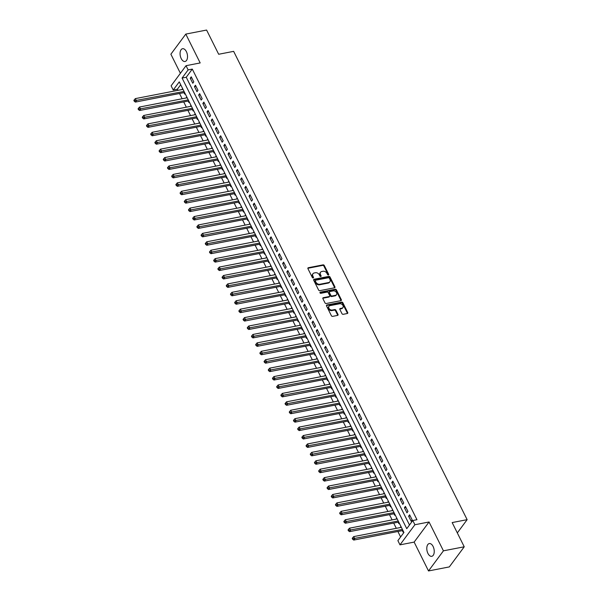 <?xml version="1.0" encoding="UTF-8"?>
<svg xmlns="http://www.w3.org/2000/svg" width="601" height="601" viewBox="0 0 601 601"><rect width="100%" height="100%" fill="white"/><g stroke="black" fill="none" stroke-linecap="round" stroke-linejoin="round"><path stroke-width="0.9" d="M328.386 275.003A0.699 0.518 36.5 0 0 328.672 274.311L324.292 265.529A0.999 0.744 36.5 0 0 323.06 264.861L308.358 267.715A0.999 0.744 36.5 0 0 307.952 268.7L312.332 277.489A0.699 0.518 36.5 0 0 313.474 277.264L312.911 276.129A3.193 2.381 36.5 0 1 312.963 273.718A3.193 2.381 36.5 0 1 314.203 272.974L315.427 272.734A3.193 2.381 36.5 0 1 319.364 274.875L319.927 276.009A0.699 0.518 36.5 0 0 321.077 275.791L320.506 274.649A3.193 2.381 36.5 0 1 320.558 272.245A3.193 2.381 36.5 0 1 321.805 271.502L323.03 271.261A3.193 2.381 36.5 0 1 326.959 273.395L327.53 274.537A0.699 0.518 36.5 0 0 328.386 275.003M328.319 275.01A0.699 0.518 36.5 0 0 328.266 274.86L323.886 266.07A0.999 0.744 36.5 0 0 322.662 265.402L307.952 268.264A0.999 0.744 36.5 0 0 307.855 268.286M313.129 277.962A0.699 0.518 36.5 0 0 313.076 277.812L312.505 276.67L312.911 276.129M320.724 276.49A0.699 0.518 36.5 0 0 320.671 276.332L320.108 275.198L320.506 274.649M433.096 546.459A6.498 3.576 -101 0 0 429.272 543.559A6.498 3.576 -101 0 0 427.935 553.423A6.498 3.576 -101 0 0 431.751 556.323A6.498 3.576 -101 0 0 433.096 546.459M186.378 51.618A6.498 3.576 -101 0 0 182.554 48.719A6.498 3.576 -101 0 0 181.217 58.582A6.498 3.576 -101 0 0 185.033 61.482A6.498 3.576 -101 0 0 186.378 51.618M341.969 313.647A0.999 0.744 36.5 0 0 343.194 314.315L347.318 313.512A0.999 0.744 36.5 0 0 347.724 312.528L342.863 302.776A0.999 0.744 36.5 0 0 341.631 302.108L326.929 304.962A0.999 0.744 36.5 0 0 326.523 305.947L331.391 315.705A0.999 0.744 36.5 0 0 332.616 316.374L337.597 315.405A0.999 0.744 36.5 0 0 338.002 314.421L335.921 310.244A0.999 0.744 36.5 0 0 334.697 309.575L332.225 310.056A2.667 1.991 36.5 0 1 329.356 308.899A2.667 1.991 36.5 0 1 328.98 306.255A2.667 1.991 36.5 0 1 330.017 305.631L339.7 303.753A2.667 1.991 36.5 0 1 342.562 304.902A2.667 1.991 36.5 0 1 342.938 307.554A2.667 1.991 36.5 0 1 341.901 308.178L340.286 308.486A0.999 0.744 36.5 0 0 339.881 309.47L341.969 313.647M412.797 520.519L414.9 524.733L399.988 544.852L397.885 540.637L403.932 532.478L179.263 81.864L173.216 90.022L171.12 85.808L186.032 65.689L188.128 69.896L182.08 78.055L406.757 528.677L412.797 520.519L416.959 519.707L192.29 69.092L188.128 69.896M186.032 65.689L200.178 62.94L185.792 34.092L206.594 30.05L218.674 54.263L233.646 51.355L467.135 519.662L452.162 522.569L464.235 546.79L443.433 550.832L429.046 521.984L414.9 524.733M334.502 287.804A0.999 0.744 36.5 0 0 334.907 286.82L330.039 277.061A0.999 0.744 36.5 0 0 328.815 276.392L314.113 279.247A0.999 0.744 36.5 0 0 313.707 280.239L318.568 289.99A0.999 0.744 36.5 0 0 319.8 290.659L334.502 287.804M336.447 289.915L341.315 299.674A0.999 0.744 36.5 0 1 340.91 300.658L326.208 303.513A0.999 0.744 36.5 0 1 324.976 302.844L322.895 298.674A0.999 0.744 36.5 0 1 323.3 297.69L329.265 296.526A0.999 0.744 36.5 0 0 329.671 295.542L328.289 292.777A0.999 0.744 36.5 0 0 327.057 292.109L320.851 293.311A0.699 0.518 36.5 0 1 320.273 292.154L335.223 289.246A0.999 0.744 36.5 0 1 336.447 289.915L336.049 290.463L340.91 300.215L341.315 299.674M464.235 546.79L449.323 566.908L428.513 570.95L443.433 550.832M185.792 34.092L170.879 54.21L180.39 73.292M400.769 527.46L400.559 527.047L401.16 526.927M402.347 530.623L403.083 532.095L403.474 531.562M396.57 519.031L396.36 518.618L396.96 518.505M398.147 522.201L398.884 523.674L399.274 523.14M392.37 510.61L392.16 510.196L392.761 510.084M393.948 513.78L394.684 515.252L395.075 514.719M388.171 502.188L387.961 501.775L388.562 501.662M389.748 505.358L390.485 506.831L390.875 506.297M383.971 493.767L383.761 493.353L384.362 493.233M385.549 496.929L386.285 498.409L386.676 497.876M379.772 485.345L379.562 484.932L380.163 484.812M381.35 488.508L382.086 489.98L382.476 489.454M375.572 476.924L375.362 476.51L375.963 476.39M377.15 480.086L377.886 481.559L378.277 481.025M371.373 468.495L371.163 468.081L371.764 467.969M372.951 471.665L373.687 473.137L374.077 472.604M367.173 460.073L366.963 459.66L367.564 459.547M368.751 463.243L369.487 464.716L369.878 464.182M362.974 451.651L362.764 451.238L363.365 451.126M364.552 454.822L365.288 456.294L365.678 455.761M358.774 443.23L358.564 442.817L359.165 442.697M360.352 446.393L361.088 447.873L361.479 447.339M354.575 434.808L354.365 434.395L354.966 434.275M356.153 437.971L356.889 439.444L357.279 438.91M350.375 426.387L350.165 425.974L350.766 425.854M351.953 429.55L352.689 431.022L353.08 430.489M346.176 417.958L345.966 417.545L346.567 417.432M347.754 421.128L348.49 422.601L348.88 422.067M341.977 409.536L341.766 409.123L342.367 409.011M343.554 412.707L344.29 414.179L344.681 413.646M337.777 401.115L337.567 400.702L338.168 400.582M339.355 404.285L340.091 405.758L340.482 405.224M333.578 392.693L333.367 392.28L333.968 392.16M335.155 395.856L335.891 397.336L336.282 396.803M329.378 384.272L329.168 383.859L329.769 383.738M330.956 387.435L331.692 388.907L332.083 388.374M325.179 375.85L324.968 375.437L325.569 375.317M326.756 379.013L327.492 380.486L327.883 379.952M320.979 367.421L320.769 367.008L321.377 366.895M322.557 370.592L323.293 372.064L323.684 371.531M316.78 359L316.569 358.587L317.178 358.474M318.357 362.17L319.093 363.643L319.484 363.109M312.58 350.578L312.37 350.165L312.978 350.045M314.158 353.749L314.894 355.221L315.285 354.688M308.381 342.157L308.17 341.744L308.779 341.623M309.958 345.32L310.694 346.8L311.085 346.266M304.181 333.735L303.971 333.322L304.579 333.202M305.759 336.898L306.495 338.371L306.886 337.837M299.982 325.314L299.771 324.901L300.38 324.78M301.559 328.477L302.295 329.949L302.686 329.416M295.782 316.885L295.572 316.472L296.18 316.359M297.36 320.055L298.096 321.527L298.487 320.994M291.583 308.463L291.372 308.05L291.981 307.937M293.16 311.634L293.897 313.106L294.287 312.573M287.383 300.042L287.173 299.629L287.781 299.508M288.961 303.212L289.697 304.684L290.088 304.151M283.184 291.62L282.973 291.207L283.582 291.087M284.761 294.783L285.498 296.263L285.888 295.73M278.984 283.199L278.774 282.786L279.382 282.665M280.562 286.361L281.298 287.834L281.689 287.301M274.785 274.777L274.574 274.364L275.183 274.244M276.362 277.94L277.099 279.412L277.489 278.879M270.585 266.348L270.375 265.935L270.983 265.822M272.163 269.518L272.899 270.991L273.29 270.458M266.386 257.927L266.175 257.513L266.784 257.401M267.963 261.097L268.7 262.569L269.09 262.036M262.186 249.505L261.976 249.092L262.584 248.972M263.764 252.675L264.5 254.148L264.891 253.614M257.987 241.084L257.776 240.67L258.385 240.55M259.564 244.246L260.301 245.726L260.691 245.193M253.787 232.662L253.577 232.249L254.185 232.129M255.365 235.825L256.101 237.297L256.492 236.764M249.588 224.241L249.377 223.827L249.986 223.707M251.165 227.403L251.902 228.876L252.292 228.342M245.388 215.812L245.178 215.398L245.786 215.286M246.966 218.982L247.702 220.454L248.093 219.921M241.189 207.39L240.978 206.977L241.587 206.864M242.766 210.56L243.503 212.033L243.893 211.499M236.989 198.969L236.779 198.555L237.387 198.435M238.567 202.139L239.303 203.611L239.694 203.078M232.79 190.547L232.579 190.134L233.188 190.014M234.367 193.71L235.104 195.19L235.494 194.656M228.59 182.126L228.38 181.712L228.989 181.592M230.168 185.288L230.904 186.761L231.295 186.227M224.391 173.697L224.181 173.291L224.789 173.171M225.968 176.867L226.705 178.339L227.095 177.806M220.191 165.275L219.981 164.862L220.59 164.749M221.769 168.445L222.505 169.918L222.896 169.384M215.992 156.853L215.782 156.44L216.39 156.328M217.57 160.024L218.306 161.496L218.696 160.963M211.792 148.432L211.582 148.019L212.191 147.899M213.37 151.595L214.106 153.075L214.497 152.541M207.593 140.01L207.383 139.597L207.991 139.477M209.171 143.173L209.907 144.653L210.297 144.12M203.393 131.589L203.183 131.176L203.792 131.056M204.971 134.752L205.707 136.224L206.098 135.691M199.194 123.16L198.984 122.747L199.592 122.634M200.772 126.33L201.508 127.803L201.898 127.269M194.994 114.738L194.784 114.325L195.393 114.213M196.572 117.909L197.308 119.381L197.699 118.848M190.795 106.317L190.585 105.904L191.193 105.791M192.373 109.487L193.109 110.96L193.499 110.426M186.595 97.895L186.385 97.482L186.994 97.362M188.173 101.058L188.909 102.538L189.3 102.005M193.777 81.879L191.261 76.823L190.247 78.183L192.771 83.239L193.777 81.879M197.977 90.3L195.46 85.244L194.446 86.604L196.97 91.66L197.977 90.3M202.176 98.722L199.66 93.666L198.646 95.026L201.17 100.082L202.176 98.722M206.376 107.143L203.859 102.095L202.845 103.455L205.369 108.503L206.376 107.143M210.575 115.572L208.059 110.516L207.044 111.876L209.569 116.925L210.575 115.572M214.775 123.994L212.258 118.938L211.244 120.298L213.768 125.354L214.775 123.994M218.974 132.415L216.458 127.359L215.443 128.719L217.968 133.775L218.974 132.415M223.174 140.837L220.657 135.781L219.643 137.141L222.167 142.197L223.174 140.837M227.373 149.258L224.857 144.21L223.842 145.562L226.367 150.618L227.373 149.258M231.573 157.68L229.056 152.631L228.042 153.991L230.566 159.04L231.573 157.68M235.772 166.109L233.256 161.053L232.241 162.413L234.766 167.469L235.772 166.109M239.972 174.53L237.455 169.474L236.441 170.834L238.965 175.89L239.972 174.53M244.171 182.952L241.655 177.896L240.64 179.256L243.165 184.312L244.171 182.952M248.371 191.373L245.854 186.318L244.84 187.677L247.364 192.733L248.371 191.373M252.57 199.795L250.054 194.747L249.039 196.099L251.564 201.155L252.57 199.795M256.77 208.216L254.253 203.168L253.239 204.528L255.763 209.576L256.77 208.216M260.969 216.645L258.453 211.59L257.438 212.949L259.963 218.005L260.969 216.645M265.169 225.067L262.652 220.011L261.638 221.371L264.162 226.427L265.169 225.067M269.368 233.488L266.852 228.433L265.837 229.792L268.362 234.848L269.368 233.488M273.568 241.91L271.043 236.854L270.037 238.214L272.561 243.27L273.568 241.91M277.767 250.332L275.243 245.283L274.236 246.643L276.76 251.691L277.767 250.332M281.967 258.753L279.442 253.705L278.436 255.064L280.96 260.113L281.967 258.753M286.166 267.182L283.642 262.126L282.635 263.486L285.159 268.542L286.166 267.182M290.366 275.604L287.841 270.548L286.835 271.907L289.359 276.963L290.366 275.604M294.565 284.025L292.041 278.969L291.034 280.329L293.558 285.385L294.565 284.025M298.765 292.447L296.24 287.391L295.234 288.75L297.758 293.806L298.765 292.447M302.964 300.868L300.44 295.82L299.433 297.179L301.957 302.228L302.964 300.868M307.164 309.29L304.639 304.241L303.633 305.601L306.157 310.649L307.164 309.29M311.363 317.719L308.839 312.663L307.832 314.022L310.356 319.078L311.363 317.719M315.563 326.14L313.038 321.084L312.032 322.444L314.556 327.5L315.563 326.14M319.762 334.562L317.238 329.506L316.231 330.866L318.755 335.921L319.762 334.562M323.962 342.983L321.437 337.927L320.431 339.287L322.955 344.343L323.962 342.983M328.161 351.405L325.637 346.356L324.63 347.716L327.154 352.764L328.161 351.405M332.361 359.826L329.836 354.778L328.83 356.138L331.354 361.186L332.361 359.826M336.56 368.255L334.036 363.199L333.029 364.559L335.553 369.615L336.56 368.255M340.759 376.677L338.235 371.621L337.229 372.981L339.753 378.037L340.759 376.677M344.959 385.098L342.435 380.042L341.428 381.402L343.952 386.458L344.959 385.098M349.158 393.52L346.634 388.464L345.628 389.824L348.152 394.88L349.158 393.52M353.358 401.941L350.834 396.893L349.827 398.253L352.351 403.301L353.358 401.941M357.557 410.363L355.033 405.314L354.027 406.674L356.551 411.723L357.557 410.363M361.757 418.792L359.233 413.736L358.226 415.096L360.75 420.152L361.757 418.792M365.956 427.213L363.432 422.157L362.426 423.517L364.95 428.573L365.956 427.213M370.156 435.635L367.632 430.579L366.625 431.939L369.149 436.995L370.156 435.635M374.355 444.056L371.831 439L370.825 440.36L373.349 445.416L374.355 444.056M378.555 452.478L376.031 447.429L375.024 448.789L377.548 453.838L378.555 452.478M382.754 460.899L380.23 455.851L379.223 457.211L381.748 462.259L382.754 460.899M386.954 469.328L384.43 464.272L383.423 465.632L385.947 470.688L386.954 469.328M391.153 477.75L388.629 472.694L387.622 474.054L390.147 479.11L391.153 477.75M395.353 486.171L392.829 481.116L391.822 482.475L394.346 487.531L395.353 486.171M399.552 494.593L397.028 489.537L396.021 490.897L398.546 495.953L399.552 494.593M403.752 503.014L401.228 497.966L400.221 499.326L402.745 504.374L403.752 503.014M407.951 511.436L405.427 506.388L404.42 507.747L406.945 512.796L407.951 511.436M192.29 69.092L186.242 77.251L409.484 524.996M408.62 516.169L411.144 521.225L412.151 519.865L409.627 514.809L408.62 516.169L410.16 515.868M180.698 84.733L177.378 89.211L177.941 90.338M179.519 93.508L182.141 98.759M183.718 101.93L186.34 107.181M187.918 110.351L190.54 115.61M192.117 118.773L194.739 124.031M196.317 127.194L198.939 132.453M200.516 135.616L203.138 140.874M204.716 144.045L207.337 149.296M208.915 152.466L211.537 157.717M213.115 160.888L215.736 166.146M217.314 169.309L219.936 174.568M221.514 177.731L224.135 182.989M225.713 186.152L228.335 191.411M229.913 194.581L232.534 199.832M234.112 203.003L236.734 208.254M238.312 211.424L240.933 216.683M242.511 219.846L245.133 225.105M246.71 228.267L249.332 233.526M250.91 236.689L253.532 241.948M255.109 245.118L257.731 250.369M259.309 253.539L261.931 258.791M263.508 261.961L266.13 267.22M267.708 270.382L270.33 275.641M271.907 278.804L274.529 284.063M276.107 287.225L278.729 292.484M280.306 295.654L282.928 300.906M284.506 304.076L287.128 309.327M288.705 312.497L291.327 317.756M292.905 320.919L295.527 326.178M297.104 329.34L299.726 334.599M301.304 337.762L303.926 343.021M305.503 346.191L308.125 351.442M309.703 354.613L312.325 359.864M313.902 363.034L316.524 368.293M318.102 371.456L320.724 376.714M322.301 379.877L324.923 385.136M326.501 388.299L329.123 393.557M330.7 396.728L333.315 401.979M334.9 405.149L337.514 410.4M339.099 413.571L341.714 418.829M343.299 421.992L345.913 427.251M347.498 430.414L350.113 435.672M351.698 438.843L354.312 444.094M355.897 447.264L358.512 452.515M360.097 455.686L362.711 460.937M364.296 464.107L366.91 469.366M368.496 472.529L371.11 477.787M372.695 480.95L375.309 486.209M376.895 489.379L379.509 494.631M381.094 497.801L383.708 503.052M385.294 506.222L387.908 511.481M389.493 514.644L392.107 519.903M393.693 523.065L396.307 528.324M397.892 531.487L400.612 536.956M182.584 88.527L182.396 89.474M183.974 92.637L184.71 94.117L185.1 93.583M186.385 97.482L186.783 96.949M190.585 105.904L190.983 105.37M194.784 114.325L195.182 113.792M198.984 122.747L199.382 122.221M203.183 131.176L203.581 130.642M207.383 139.597L207.781 139.064M211.582 148.019L211.98 147.485M215.782 156.44L216.18 155.907M219.981 164.862L220.379 164.328M224.181 173.291L224.579 172.757M228.38 181.712L228.778 181.179M232.579 190.134L232.978 189.6M236.779 198.555L237.177 198.022M240.978 206.977L241.377 206.444M245.178 215.398L245.576 214.865M249.377 223.827L249.776 223.294M253.577 232.249L253.975 231.716M257.776 240.67L258.175 240.137M261.976 249.092L262.374 248.559M266.175 257.513L266.574 256.98M270.375 265.935L270.773 265.402M274.574 274.364L274.973 273.831M278.774 282.786L279.172 282.252M282.973 291.207L283.371 290.674M287.173 299.629L287.571 299.095M291.372 308.05L291.77 307.517M295.572 316.472L295.97 315.938M299.771 324.901L300.169 324.367M303.971 333.322L304.369 332.789M308.17 341.744L308.568 341.21M312.37 350.165L312.768 349.632M316.569 358.587L316.967 358.053M320.769 367.008L321.167 366.475M324.968 375.437L325.366 374.904M329.168 383.859L329.566 383.325M333.367 392.28L333.765 391.747M337.567 400.702L337.965 400.168M341.766 409.123L342.164 408.59M345.966 417.545L346.364 417.011M350.165 425.974L350.563 425.44M354.365 434.395L354.763 433.862M358.564 442.817L358.962 442.283M362.764 451.238L363.162 450.705M366.963 459.66L367.361 459.126M371.163 468.081L371.561 467.548M375.362 476.51L375.76 475.977M379.562 484.932L379.96 484.398M383.761 493.353L384.159 492.82M387.961 501.775L388.359 501.242M392.16 510.196L392.558 509.663M396.36 518.618L396.758 518.085M400.559 527.047L400.957 526.514M457.316 532.914L467.135 519.662M429.046 521.984L414.134 542.102L428.513 570.95M414.134 542.102L399.988 544.852M177.378 89.211L173.216 90.022M186.242 77.251L182.08 78.055M182.186 89.061L182.794 88.94M190.247 78.183L191.787 77.882M194.446 86.604L195.986 86.311M198.646 95.026L200.186 94.733M202.845 103.455L204.385 103.154M207.044 111.876L208.585 111.576M211.244 120.298L212.784 119.997M215.443 128.719L216.984 128.419M219.643 137.141L221.183 136.848M223.842 145.562L225.383 145.269M228.042 153.991L229.582 153.691M232.241 162.413L233.781 162.112M236.441 170.834L237.981 170.534M240.64 179.256L242.18 178.955M244.84 187.677L246.38 187.384M249.039 196.099L250.579 195.806M253.239 204.528L254.779 204.227M257.438 212.949L258.978 212.649M261.638 221.371L263.178 221.07M265.837 229.792L267.377 229.492M270.037 238.214L271.577 237.921M274.236 246.643L275.776 246.342M278.436 255.064L279.976 254.764M282.635 263.486L284.175 263.185M286.835 271.907L288.375 271.607M291.034 280.329L292.574 280.028M295.234 288.75L296.774 288.457M299.433 297.179L300.973 296.879M303.633 305.601L305.173 305.3M307.832 314.022L309.372 313.722M312.032 322.444L313.572 322.144M316.231 330.866L317.771 330.565M320.431 339.287L321.971 338.994M324.63 347.716L326.17 347.416M328.83 356.138L330.37 355.837M333.029 364.559L334.569 364.259M337.229 372.981L338.769 372.68M341.428 381.402L342.968 381.102M345.628 389.824L347.168 389.531M349.827 398.253L351.367 397.952M354.027 406.674L355.567 406.374M358.226 415.096L359.766 414.795M362.426 423.517L363.966 423.217M366.625 431.939L368.165 431.638M370.825 440.36L372.365 440.067M375.024 448.789L376.564 448.489M379.223 457.211L380.764 456.91M383.423 465.632L384.963 465.332M387.622 474.054L389.163 473.753M391.822 482.475L393.362 482.182M396.021 490.897L397.562 490.604M400.221 499.326L401.761 499.025M404.42 507.747L405.96 507.447M320.558 272.245L320.153 272.786A3.193 2.381 36.5 0 0 320.108 275.198M312.963 273.718L312.558 274.266A3.193 2.381 36.5 0 0 312.505 276.67M334.599 287.774A0.999 0.744 36.5 0 0 334.502 287.361L329.641 277.609A0.999 0.744 36.5 0 0 328.409 276.941L313.707 279.796A0.999 0.744 36.5 0 0 313.609 279.818M329.348 278.195A0.699 0.518 36.5 0 0 328.492 277.73L315.585 280.231A0.699 0.518 36.5 0 0 315.3 280.922L315.901 282.124A3.193 2.381 36.5 0 0 319.83 284.258L328.657 282.545A3.193 2.381 36.5 0 0 329.896 281.801A3.193 2.381 36.5 0 0 329.949 279.39L329.348 278.195M315.179 280.78A0.699 0.518 36.5 0 0 314.901 281.463L315.3 280.922M329.896 281.801L329.491 282.342A3.193 2.381 36.5 0 1 328.251 283.086L319.431 284.806A3.193 2.381 36.5 0 1 315.495 282.665L314.901 281.463M341.007 300.635A0.999 0.744 36.5 0 0 340.91 300.215M329.656 296.293L329.25 296.841A0.999 0.744 36.5 0 1 328.86 297.074L322.895 298.231A0.999 0.744 36.5 0 0 322.797 298.254M319.935 292.687L334.817 289.795L335.223 289.246M335.448 295.324A2.667 1.991 36.5 0 0 336.492 294.7A2.667 1.991 36.5 0 0 336.109 292.056A2.667 1.991 36.5 0 0 333.247 290.907L329.836 291.568A0.999 0.744 36.5 0 0 329.431 292.552L330.813 295.324A0.999 0.744 36.5 0 0 332.037 295.993L335.448 295.324L335.05 295.872A2.667 1.991 36.5 0 0 336.087 295.249L336.492 294.7M329.446 291.801L329.048 292.341A0.999 0.744 36.5 0 0 329.025 293.093L329.431 292.552M335.05 295.872L331.639 296.533A0.999 0.744 36.5 0 1 330.407 295.865L329.025 293.093M336.049 290.463A0.999 0.744 36.5 0 0 334.817 289.795M342.938 307.554L342.54 308.095A2.667 1.991 36.5 0 1 341.496 308.719L339.888 309.034A0.999 0.744 36.5 0 0 339.783 309.057M328.98 306.255L328.574 306.803A2.667 1.991 36.5 0 0 328.957 309.447A2.667 1.991 36.5 0 0 331.82 310.597L332.225 310.056M337.702 315.375A0.999 0.744 36.5 0 0 337.604 314.962L335.516 310.785A0.999 0.744 36.5 0 0 334.291 310.116L331.82 310.597M347.416 313.489A0.999 0.744 36.5 0 0 347.318 313.076L342.457 303.317A0.999 0.744 36.5 0 0 341.225 302.649L326.523 305.503A0.999 0.744 36.5 0 0 326.426 305.533M182.997 89.354L135.33 98.617L136.382 100.72L135.375 102.08L184.575 92.524M134.684 100.705L134.263 99.864L133.865 100.412L134.278 101.253L134.684 100.705L184.049 91.457M134.263 99.864L135.33 98.617M135.375 102.08L134.278 101.253M187.196 97.775L139.53 107.038L140.581 109.142L139.575 110.501L188.774 100.945M138.884 109.127L138.463 108.285L138.065 108.834L138.478 109.675L138.884 109.127L188.248 99.886M138.463 108.285L139.53 107.038M139.575 110.501L138.478 109.675M191.396 106.204L143.729 115.46L144.781 117.563L143.774 118.923L192.974 109.367M143.083 117.556L142.662 116.714L142.264 117.255L142.677 118.096L143.083 117.556L192.448 108.308M142.662 116.714L143.729 115.46M143.774 118.923L142.677 118.096M195.595 114.626L147.929 123.881L148.98 125.992L147.974 127.352L197.173 117.788M147.283 125.977L146.862 125.136L146.464 125.677L146.877 126.518L147.283 125.977L196.647 116.729M146.862 125.136L147.929 123.881M147.974 127.352L146.877 126.518M199.795 123.047L152.128 132.31L153.18 134.414L152.173 135.773L201.373 126.21M151.482 134.399L151.061 133.557L150.663 134.098L151.076 134.94L151.482 134.399L200.847 125.151M151.061 133.557L152.128 132.31M152.173 135.773L151.076 134.94M203.994 131.469L156.328 140.732L157.379 142.835L156.373 144.195L205.572 134.639M155.682 142.82L155.261 141.979L154.863 142.52L155.276 143.369L155.682 142.82L205.046 133.572M155.261 141.979L156.328 140.732M156.373 144.195L155.276 143.369M208.194 139.89L160.527 149.153L161.579 151.257L160.572 152.616L209.772 143.061M159.881 151.242L159.46 150.4L159.062 150.949L159.475 151.79L159.881 151.242L209.246 142.001M159.46 150.4L160.527 149.153M160.572 152.616L159.475 151.79M212.393 148.312L164.727 157.575L165.778 159.678L164.772 161.038L213.971 151.482M164.081 159.663L163.66 158.822L163.254 159.37L163.675 160.212L164.081 159.663L213.445 150.423M163.66 158.822L164.727 157.575M164.772 161.038L163.675 160.212M216.593 156.741L168.926 165.996L169.978 168.1L168.971 169.459L218.171 159.904M168.28 168.092L167.859 167.251L167.454 167.792L167.874 168.633L168.28 168.092L217.645 158.844M167.859 167.251L168.926 165.996M168.971 169.459L167.874 168.633M220.792 165.162L173.126 174.418L174.177 176.529L173.171 177.888L222.37 168.325M172.479 176.514L172.059 175.672L171.653 176.213L172.074 177.055L172.479 176.514L221.844 167.266M172.059 175.672L173.126 174.418M173.171 177.888L172.074 177.055M224.992 173.584L177.325 182.847L178.377 184.95L177.37 186.31L226.569 176.747M176.679 184.935L176.258 184.094L175.853 184.635L176.273 185.476L176.679 184.935L226.044 175.687M176.258 184.094L177.325 182.847M177.37 186.31L176.273 185.476M229.191 182.005L181.525 191.268L182.576 193.372L181.57 194.732L230.769 185.176M180.878 193.357L180.458 192.515L180.052 193.056L180.473 193.905L180.878 193.357L230.243 184.109M180.458 192.515L181.525 191.268M181.57 194.732L180.473 193.905M233.391 190.427L185.724 199.69L186.776 201.793L185.769 203.153L234.968 193.597M185.078 201.778L184.657 200.937L184.252 201.485L184.672 202.327L185.078 201.778L234.443 192.538M184.657 200.937L185.724 199.69M185.769 203.153L184.672 202.327M237.59 198.848L189.924 208.111L190.975 210.215L189.969 211.575L239.168 202.019M189.277 210.2L188.857 209.358L188.451 209.907L188.872 210.748L189.277 210.2L238.642 200.959M188.857 209.358L189.924 208.111M189.969 211.575L188.872 210.748M241.79 207.277L194.123 216.533L195.175 218.636L194.168 219.996L243.367 210.44M193.477 218.629L193.056 217.787L192.651 218.328L193.071 219.17L193.477 218.629L242.842 209.381M193.056 217.787L194.123 216.533M194.168 219.996L193.071 219.17M245.989 215.699L198.322 224.954L199.374 227.065L198.368 228.425L247.567 218.862M197.676 227.05L197.256 226.209L196.85 226.75L197.271 227.591L197.676 227.05L247.041 217.802M197.256 226.209L198.322 224.954M198.368 228.425L197.271 227.591M250.189 224.12L202.522 233.383L203.574 235.487L202.567 236.847L251.766 227.283M201.876 235.472L201.455 234.63L201.05 235.171L201.47 236.013L201.876 235.472L251.241 226.224M201.455 234.63L202.522 233.383M202.567 236.847L201.47 236.013M254.388 232.542L206.721 241.805L207.773 243.908L206.767 245.268L255.966 235.712M206.075 243.893L205.655 243.052L205.249 243.593L205.67 244.442L206.075 243.893L255.44 234.645M205.655 243.052L206.721 241.805M206.767 245.268L205.67 244.442M258.588 240.963L210.921 250.226L211.973 252.33L210.966 253.69L260.165 244.134M210.275 252.315L209.854 251.473L209.448 252.022L209.869 252.863L210.275 252.315L259.64 243.074M209.854 251.473L210.921 250.226M210.966 253.69L209.869 252.863M262.787 249.385L215.12 258.648L216.172 260.751L215.166 262.111L264.365 252.555M214.474 260.744L214.054 259.895L213.648 260.443L214.069 261.285L214.474 260.744L263.839 251.496M214.054 259.895L215.12 258.648M215.166 262.111L214.069 261.285M266.987 257.814L219.32 267.069L220.372 269.18L219.365 270.533L268.564 260.977M218.674 269.165L218.253 268.324L217.847 268.865L218.268 269.706L218.674 269.165L268.038 259.917M218.253 268.324L219.32 267.069M219.365 270.533L218.268 269.706M271.186 266.235L223.519 275.491L224.571 277.602L223.564 278.962L272.764 269.398M222.873 277.587L222.453 276.745L222.047 277.286L222.468 278.128L222.873 277.587L272.238 268.339M222.453 276.745L223.519 275.491M223.564 278.962L222.468 278.128M275.386 274.657L227.719 283.92L228.771 286.023L227.764 287.383L276.963 277.82M227.073 286.008L226.652 285.167L226.246 285.708L226.667 286.549L227.073 286.008L276.437 276.76M226.652 285.167L227.719 283.92M227.764 287.383L226.667 286.549M279.585 283.079L231.918 292.341L232.97 294.445L231.963 295.805L281.163 286.249M231.272 294.43L230.852 293.589L230.446 294.129L230.867 294.978L231.272 294.43L280.637 285.182M230.852 293.589L231.918 292.341M231.963 295.805L230.867 294.978M283.785 291.5L236.118 300.763L237.17 302.866L236.163 304.226L285.362 294.67M235.472 302.851L235.051 302.01L234.645 302.558L235.066 303.4L235.472 302.851L284.836 293.611M235.051 302.01L236.118 300.763M236.163 304.226L235.066 303.4M287.984 299.922L240.317 309.184L241.369 311.288L240.362 312.648L289.562 303.092M239.671 311.28L239.251 310.432L238.845 310.98L239.266 311.821L239.671 311.28L289.036 302.033M239.251 310.432L240.317 309.184M240.362 312.648L239.266 311.821M292.184 308.351L244.517 317.606L245.569 319.717L244.562 321.069L293.761 311.513M243.871 319.702L243.45 318.861L243.044 319.401L243.465 320.243L243.871 319.702L293.235 310.454M243.45 318.861L244.517 317.606M244.562 321.069L243.465 320.243M296.383 316.772L248.716 326.027L249.768 328.138L248.761 329.498L297.961 319.935M248.07 328.123L247.65 327.282L247.244 327.823L247.665 328.664L248.07 328.123L297.435 318.876M247.65 327.282L248.716 326.027M248.761 329.498L247.665 328.664M300.583 325.194L252.916 334.457L253.968 336.56L252.961 337.92L302.16 328.356M252.27 336.545L251.849 335.704L251.443 336.244L251.864 337.086L252.27 336.545L301.634 327.297M251.849 335.704L252.916 334.457M252.961 337.92L251.864 337.086M304.782 333.615L257.115 342.878L258.167 344.982L257.16 346.341L306.36 336.785M256.469 344.966L256.049 344.125L255.643 344.666L256.064 345.515L256.469 344.966L305.834 335.719M256.049 344.125L257.115 342.878M257.16 346.341L256.064 345.515M308.982 342.037L261.315 351.3L262.367 353.403L261.36 354.763L310.559 345.207M260.669 353.388L260.248 352.547L259.842 353.095L260.263 353.936L260.669 353.388L310.033 344.148M260.248 352.547L261.315 351.3M261.36 354.763L260.263 353.936M313.181 350.458L265.514 359.721L266.566 361.825L265.559 363.184L314.759 353.628M264.868 361.817L264.448 360.968L264.042 361.517L264.463 362.358L264.868 361.817L314.233 352.569M264.448 360.968L265.514 359.721M265.559 363.184L264.463 362.358M317.381 358.887L269.714 368.143L270.766 370.254L269.759 371.613L318.958 362.05M269.068 370.239L268.647 369.397L268.241 369.938L268.662 370.779L269.068 370.239L318.432 360.991M268.647 369.397L269.714 368.143M269.759 371.613L268.662 370.779M321.58 367.309L273.913 376.564L274.965 378.675L273.958 380.035L323.158 370.471M273.267 378.66L272.846 377.819L272.441 378.36L272.862 379.201L273.267 378.66L322.632 369.412M272.846 377.819L273.913 376.564M273.958 380.035L272.862 379.201M325.78 375.73L278.113 384.993L279.165 387.097L278.158 388.456L327.357 378.893M277.467 387.082L277.046 386.24L276.64 386.781L277.061 387.622L277.467 387.082L326.831 377.834M277.046 386.24L278.113 384.993M278.158 388.456L277.061 387.622M329.979 384.152L282.312 393.415L283.364 395.518L282.357 396.878L331.557 387.322M281.666 395.503L281.245 394.662L280.84 395.203L281.26 396.051L281.666 395.503L331.031 386.255M281.245 394.662L282.312 393.415M282.357 396.878L281.26 396.051M334.179 392.573L286.512 401.836L287.563 403.94L286.557 405.299L335.756 395.743M285.866 403.925L285.445 403.083L285.039 403.632L285.46 404.473L285.866 403.925L335.23 394.684M285.445 403.083L286.512 401.836M286.557 405.299L285.46 404.473M338.378 400.995L290.711 410.258L291.763 412.361L290.756 413.721L339.956 404.165M290.065 412.354L289.644 411.505L289.239 412.053L289.659 412.895L290.065 412.354L339.43 403.106M289.644 411.505L290.711 410.258M290.756 413.721L289.659 412.895M342.578 409.424L294.911 418.679L295.962 420.79L294.956 422.15L344.155 412.587M294.265 420.775L293.844 419.934L293.438 420.475L293.859 421.316L294.265 420.775L343.629 411.527M293.844 419.934L294.911 418.679M294.956 422.15L293.859 421.316M346.777 417.845L299.11 427.101L300.162 429.212L299.155 430.571L348.355 421.008M298.464 429.197L298.043 428.355L297.638 428.896L298.058 429.738L298.464 429.197L347.829 419.949M298.043 428.355L299.11 427.101M299.155 430.571L298.058 429.738M350.976 426.267L303.31 435.53L304.361 437.633L303.355 438.993L352.554 429.437M302.664 437.618L302.243 436.777L301.837 437.318L302.258 438.159L302.664 437.618L352.028 428.37M302.243 436.777L303.31 435.53M303.355 438.993L302.258 438.159M355.176 434.688L307.509 443.951L308.561 446.055L307.554 447.414L356.754 437.859M306.863 446.04L306.442 445.198L306.037 445.747L306.457 446.588L306.863 446.04L356.228 436.792M306.442 445.198L307.509 443.951M307.554 447.414L306.457 446.588M359.375 443.11L311.709 452.373L312.76 454.476L311.754 455.836L360.953 446.28M311.063 454.461L310.642 453.62L310.236 454.168L310.657 455.01L311.063 454.461L360.427 445.221M310.642 453.62L311.709 452.373M311.754 455.836L310.657 455.01M363.575 451.531L315.908 460.794L316.96 462.898L315.953 464.257L365.153 454.702M315.262 462.89L314.841 462.041L314.436 462.59L314.856 463.431L315.262 462.89L364.627 453.642M314.841 462.041L315.908 460.794M315.953 464.257L314.856 463.431M367.774 459.96L320.108 469.216L321.159 471.327L320.153 472.687L369.352 463.123M319.462 471.312L319.041 470.47L318.635 471.011L319.056 471.853L319.462 471.312L368.826 462.064M319.041 470.47L320.108 469.216M320.153 472.687L319.056 471.853M371.974 468.382L324.307 477.637L325.359 479.748L324.352 481.108L373.552 471.545M323.661 479.733L323.24 478.892L322.835 479.433L323.255 480.274L323.661 479.733L373.026 470.485M323.24 478.892L324.307 477.637M324.352 481.108L323.255 480.274M376.173 476.803L328.507 486.066L329.558 488.17L328.552 489.53L377.751 479.974M327.861 488.155L327.44 487.313L327.034 487.854L327.455 488.696L327.861 488.155L377.225 478.907M327.44 487.313L328.507 486.066M328.552 489.53L327.455 488.696M380.373 485.225L332.706 494.488L333.758 496.591L332.751 497.951L381.951 488.395M332.06 496.576L331.639 495.735L331.234 496.283L331.654 497.125L332.06 496.576L381.425 487.328M331.639 495.735L332.706 494.488M332.751 497.951L331.654 497.125M384.572 493.646L336.906 502.909L337.957 505.013L336.951 506.373L386.15 496.817M336.26 504.998L335.839 504.156L335.433 504.705L335.854 505.546L336.26 504.998L385.624 495.757M335.839 504.156L336.906 502.909M336.951 506.373L335.854 505.546M388.772 502.075L341.105 511.331L342.157 513.434L341.15 514.794L390.349 505.238M340.459 513.427L340.038 512.578L339.633 513.126L340.053 513.968L340.459 513.427L389.824 504.179M340.038 512.578L341.105 511.331M341.15 514.794L340.053 513.968M392.971 510.497L345.305 519.752L346.356 521.863L345.35 523.223L394.549 513.66M344.658 521.848L344.238 521.007L343.832 521.548L344.253 522.389L344.658 521.848L394.023 512.6M344.238 521.007L345.305 519.752M345.35 523.223L344.253 522.389M397.171 518.918L349.504 528.174L350.556 530.285L349.549 531.645L398.748 522.081M348.858 530.27L348.437 529.428L348.032 529.969L348.452 530.811L348.858 530.27L398.223 521.022M348.437 529.428L349.504 528.174M349.549 531.645L348.452 530.811M401.37 527.34L353.704 536.603L354.755 538.706L353.749 540.066L402.948 530.51M353.057 538.691L352.637 537.85L352.231 538.391L352.652 539.232L353.057 538.691L402.422 529.443M352.637 537.85L353.704 536.603M353.749 540.066L352.652 539.232M328.266 274.86L328.672 274.311M313.076 277.812L313.474 277.264M320.671 276.332L321.077 275.791M307.952 268.264L308.358 267.715M322.662 265.402L323.06 264.861M323.886 266.07L324.292 265.529M313.707 279.796L314.113 279.247M328.409 276.941L328.815 276.392M329.641 277.609L330.039 277.061M334.502 287.361L334.907 286.82M315.495 282.665L315.901 282.124M319.431 284.806L319.83 284.258M328.251 283.086L328.657 282.545M322.895 298.231L323.3 297.69M328.86 297.074L329.265 296.526M319.927 292.627L320.273 292.154M330.407 295.865L330.813 295.324M331.639 296.533L332.037 295.993M339.888 309.034L340.286 308.486M341.496 308.719L341.901 308.178M334.291 310.116L334.697 309.575M335.516 310.785L335.921 310.244M337.604 314.962L338.002 314.421M326.523 305.503L326.929 304.962M341.225 302.649L341.631 302.108M342.457 303.317L342.863 302.776M347.318 313.076L347.724 312.528M314.909 280.937L315.315 280.397"/></g></svg>
